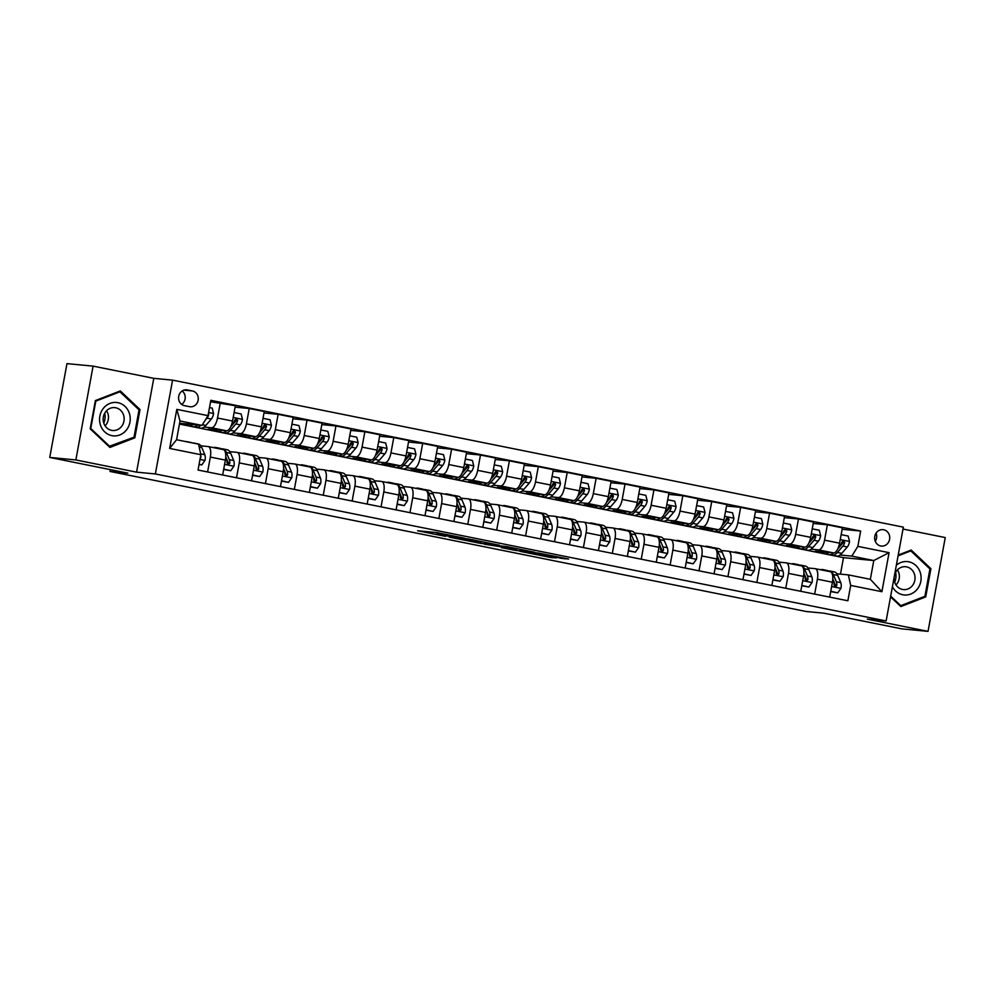 <?xml version="1.0" encoding="UTF-8"?>
<svg xmlns="http://www.w3.org/2000/svg" width="995" height="995" viewBox="0 0 995 995"><rect width="100%" height="100%" fill="white"/><g stroke="black" fill="none" stroke-linecap="round" stroke-linejoin="round"><path stroke-width="1.49" d="M464.553 538.171L436.27 532.512L417.601 530.758L445.486 536.355L436.805 534.327L455.026 537.263L447.053 535.235L464.553 538.171M883.684 529.75A8.258 7.537 95.4 0 0 882.975 529.651A8.258 7.537 95.4 0 0 874.729 536.765A8.258 7.537 95.4 0 0 880.699 545.981A8.258 7.537 95.4 0 0 881.408 546.081A8.258 7.537 95.4 0 0 889.654 538.967A8.258 7.537 95.4 0 0 883.684 529.75M561.391 558.344L568.618 559.028L538.531 553.083L519.863 551.329L551.404 557.623L556.416 557.859L525.82 552.262L538.556 553.419L561.391 558.344L561.516 557.598M75.856 459.939L136.564 472.152L153.777 378.336L93.082 366.123L75.856 459.939L49.75 457.439L127.795 473.147L110.047 471.456L806.124 611.49L823.872 613.181L901.918 628.877L928.036 631.365L945.25 537.561L902.987 529.054M136.564 472.152L155.357 473.943L886.122 620.955L867.329 619.151L928.036 631.365M499.266 545.185L467.936 538.88L449.267 537.126L480.809 543.432L499.279 545.111M506.53 546.541L534.788 552.287L516.106 550.521L501.356 547.66L506.343 547.66L484.329 544.19L506.53 546.541M49.75 457.439L66.963 363.635L93.082 366.123M184.436 405.649L189.523 406.669A7.997 7.301 95.4 0 0 190.207 406.768A7.997 7.301 95.4 0 0 198.204 399.878A7.997 7.301 95.4 0 0 192.408 390.948L187.321 389.928A7.997 7.301 95.4 0 0 186.637 389.829A7.997 7.301 95.4 0 0 178.652 396.719A7.997 7.301 95.4 0 0 184.436 405.649M155.357 473.943L172.583 380.127L903.348 527.139L886.122 620.955M200.853 454.703L169.635 448.422L176.799 409.368L208.017 415.649L201.985 425.4L180.02 420.972L176.575 439.74L198.54 444.156L200.853 454.703L198.042 470.038L847.864 600.769L850.688 585.421L848.362 574.886L870.339 579.301L873.784 560.546L851.807 556.118L840.054 554.999M842.143 529.278L860.663 531.044L210.84 400.313L208.017 415.649M860.663 531.044L857.852 546.379L889.07 552.66L881.906 591.702L850.688 585.421M153.777 378.336L172.583 380.127M110.383 469.64L110.047 471.456M201.985 425.4L179.597 423.261L187.122 424.778M840.464 574.127L843.499 557.648L179.448 424.069M843.499 557.648L873.784 560.546L889.07 552.66M813.226 523.457L827.367 524.8L842.404 527.835L839.581 543.17A10.323 4.179 101.4 0 1 833.549 552.909L815.477 551.193L823.076 552.722M827.367 524.8L824.557 540.148A10.323 4.179 101.4 0 1 818.512 549.887L811.149 549.19M784.321 517.636L798.463 518.992L813.5 522.014L810.676 537.35A10.323 4.179 101.4 0 1 804.644 547.101L786.572 545.372L794.159 546.902M798.463 518.992L795.652 534.327A10.323 4.179 101.4 0 1 789.607 544.078L782.244 543.369M755.416 511.828L769.558 513.171L784.582 516.194L781.771 531.541A10.323 4.179 101.4 0 1 775.739 541.28L757.668 539.564L765.254 541.081M769.558 513.171L766.747 528.519A10.323 4.179 101.4 0 1 760.702 538.258L753.339 537.561M726.512 506.007L740.653 507.363L755.678 510.385L752.867 525.721A10.323 4.179 101.4 0 1 746.822 535.472L728.763 533.743L736.35 535.273M740.653 507.363L737.83 522.698A10.323 4.179 101.4 0 1 731.798 532.437L724.435 531.74M697.607 500.199L711.748 501.542L726.773 504.564L723.962 519.912A10.323 4.179 101.4 0 1 717.917 529.651L699.858 527.922L707.445 529.452M711.748 501.542L708.925 516.89A10.323 4.179 101.4 0 1 702.893 526.629L695.53 525.92M668.702 494.378L682.831 495.734L697.868 498.756L695.057 514.092A10.323 4.179 101.4 0 1 689.013 523.83L670.941 522.114L678.54 523.644M682.831 495.734L680.02 511.069A10.323 4.179 101.4 0 1 673.988 520.808L666.613 520.111M639.785 488.57L653.926 489.913L668.963 492.935L666.14 508.283A10.323 4.179 101.4 0 1 660.108 518.022L642.036 516.293L649.635 517.823M653.926 489.913L651.116 505.249A10.323 4.179 101.4 0 1 645.071 515L637.708 514.291M610.88 482.749L625.022 484.092L640.059 487.127L637.235 502.463A10.323 4.179 101.4 0 1 631.203 512.201L613.131 510.485L620.718 512.015M625.022 484.092L622.211 499.44A10.323 4.179 101.4 0 1 616.166 509.179L608.803 508.482M581.976 476.928L596.117 478.284L611.141 481.306L608.331 496.642A10.323 4.179 101.4 0 1 602.298 506.393L584.227 504.664L591.814 506.194M596.117 478.284L593.306 493.619A10.323 4.179 101.4 0 1 587.261 503.37L579.898 502.662M553.071 471.12L567.212 472.463L582.237 475.498L579.426 490.833A10.323 4.179 101.4 0 1 573.381 500.572L555.322 498.856L562.909 500.373M567.212 472.463L564.389 487.811A10.323 4.179 101.4 0 1 558.357 497.55L550.994 496.853M524.166 465.299L538.307 466.655L553.332 469.677L550.521 485.013A10.323 4.179 101.4 0 1 544.476 494.764L526.417 493.035L534.004 494.565M538.307 466.655L535.484 481.99A10.323 4.179 101.4 0 1 529.452 491.741L522.089 491.032M495.261 459.491L509.39 460.834L524.427 463.857L521.616 479.204A10.323 4.179 101.4 0 1 515.572 488.943L497.5 487.227L505.099 488.744M509.39 460.834L506.579 476.182A10.323 4.179 101.4 0 1 500.547 485.921L493.172 485.224M466.344 453.67L480.485 455.026L495.522 458.048L492.699 473.384A10.323 4.179 101.4 0 1 486.667 483.135L468.595 481.406L476.195 482.936M480.485 455.026L477.675 470.361A10.323 4.179 101.4 0 1 471.63 480.1L464.267 479.403M437.439 447.862L451.581 449.205L466.618 452.228L463.794 467.575A10.323 4.179 101.4 0 1 457.762 477.314L439.69 475.585L447.277 477.115M451.581 449.205L448.77 464.541A10.323 4.179 101.4 0 1 442.725 474.292L435.362 473.583M408.535 442.041L422.676 443.397L437.7 446.419L434.89 461.755A10.323 4.179 101.4 0 1 428.857 471.493L410.786 469.777L418.373 471.307M422.676 443.397L419.865 458.732A10.323 4.179 101.4 0 1 413.82 468.471L406.457 467.774M379.63 436.233L393.771 437.576L408.796 440.598L405.985 455.934A10.323 4.179 101.4 0 1 399.94 465.685L381.881 463.956L389.468 465.486M393.771 437.576L390.948 452.912A10.323 4.179 101.4 0 1 384.916 462.663L377.553 461.954M350.725 430.412L364.866 431.755L379.891 434.79L377.08 450.126A10.323 4.179 101.4 0 1 371.035 459.864L352.976 458.148L360.563 459.678M364.866 431.755L362.043 447.103A10.323 4.179 101.4 0 1 356.011 456.842L348.648 456.145M321.82 424.591L335.949 425.947L350.986 428.969L348.175 444.305A10.323 4.179 101.4 0 1 342.131 454.056L324.059 452.327L331.658 453.857M335.949 425.947L333.138 441.282A10.323 4.179 101.4 0 1 327.106 451.033L319.731 450.325M292.903 418.783L307.045 420.126L322.081 423.149L319.258 438.496A10.323 4.179 101.4 0 1 313.226 448.235L295.154 446.519L302.754 448.036M307.045 420.126L304.234 435.474A10.323 4.179 101.4 0 1 298.189 445.213L290.826 444.516M263.998 412.962L278.14 414.318L293.177 417.34L290.353 432.676A10.323 4.179 101.4 0 1 284.321 442.427L266.25 440.698L273.836 442.228M278.14 414.318L275.329 429.653A10.323 4.179 101.4 0 1 269.284 439.404L261.921 438.695M235.094 407.154L249.235 408.497L264.26 411.52L261.449 426.867A10.323 4.179 101.4 0 1 255.416 436.606L237.345 434.89L244.932 436.407M249.235 408.497L246.424 423.845A10.323 4.179 101.4 0 1 240.38 433.584L233.017 432.875M210.567 401.756L235.355 405.711L232.544 421.047A10.323 4.179 101.4 0 1 226.499 430.798L208.44 429.069L216.027 430.599M220.33 402.689L217.507 418.024A10.323 4.179 101.4 0 1 211.475 427.763L204.112 427.066M200.903 445.847L208.03 446.531A10.323 4.179 101.4 0 1 208.204 446.556A10.323 4.179 101.4 0 1 210.343 457.066L207.607 471.966M229.808 451.668L236.934 452.339A10.323 4.179 101.4 0 1 237.108 452.377A10.323 4.179 101.4 0 1 239.248 462.886L236.524 477.774M258.712 457.476L265.839 458.16A10.323 4.179 101.4 0 1 266.013 458.185A10.323 4.179 101.4 0 1 268.165 468.707L265.429 483.595M287.617 463.297L294.744 463.981A10.323 4.179 101.4 0 1 294.918 464.006A10.323 4.179 101.4 0 1 297.07 474.515L294.333 489.403M316.522 469.105L323.661 469.789A10.323 4.179 101.4 0 1 323.835 469.814A10.323 4.179 101.4 0 1 325.974 480.336L323.238 495.224M345.439 474.926L352.566 475.61A10.323 4.179 101.4 0 1 352.74 475.635A10.323 4.179 101.4 0 1 354.879 486.145L352.143 501.045M374.344 480.747L381.471 481.418A10.323 4.179 101.4 0 1 381.645 481.443A10.323 4.179 101.4 0 1 383.784 491.965L381.048 506.853M403.249 486.555L410.375 487.239A10.323 4.179 101.4 0 1 410.549 487.264A10.323 4.179 101.4 0 1 412.689 497.774L409.965 512.674M432.153 492.376L439.28 493.047A10.323 4.179 101.4 0 1 439.454 493.072A10.323 4.179 101.4 0 1 441.606 503.594L438.87 518.482M461.058 498.184L468.185 498.868A10.323 4.179 101.4 0 1 468.359 498.893A10.323 4.179 101.4 0 1 470.511 509.403L467.774 524.303M489.963 504.005L497.102 504.689A10.323 4.179 101.4 0 1 497.276 504.714A10.323 4.179 101.4 0 1 499.415 515.223L496.679 530.111M518.88 509.813L526.007 510.497A10.323 4.179 101.4 0 1 526.181 510.522A10.323 4.179 101.4 0 1 528.32 521.044L525.584 535.932M547.785 515.634L554.912 516.318A10.323 4.179 101.4 0 1 555.086 516.343A10.323 4.179 101.4 0 1 557.225 526.852L554.489 541.753M576.69 521.455L583.816 522.126A10.323 4.179 101.4 0 1 583.99 522.151A10.323 4.179 101.4 0 1 586.13 532.673L583.406 547.561M605.594 527.263L612.721 527.947A10.323 4.179 101.4 0 1 612.895 527.972A10.323 4.179 101.4 0 1 615.047 538.482L612.311 553.382M634.499 533.084L641.626 533.755A10.323 4.179 101.4 0 1 641.8 533.78A10.323 4.179 101.4 0 1 643.952 544.302L641.215 559.19M663.404 538.892L670.543 539.576A10.323 4.179 101.4 0 1 670.717 539.601A10.323 4.179 101.4 0 1 672.856 550.111L670.12 565.011M692.321 544.713L699.448 545.384A10.323 4.179 101.4 0 1 699.622 545.422A10.323 4.179 101.4 0 1 701.761 555.931L699.025 570.819M721.226 550.521L728.352 551.205A10.323 4.179 101.4 0 1 728.527 551.23A10.323 4.179 101.4 0 1 730.666 561.752L727.93 576.64M750.13 556.342L757.257 557.026A10.323 4.179 101.4 0 1 757.431 557.051A10.323 4.179 101.4 0 1 759.571 567.56L756.847 582.448M779.035 562.15L786.162 562.834A10.323 4.179 101.4 0 1 786.336 562.859A10.323 4.179 101.4 0 1 788.488 573.381L785.751 588.269M807.94 567.971L815.079 568.655A10.323 4.179 101.4 0 1 815.241 568.68A10.323 4.179 101.4 0 1 817.393 579.189L814.656 594.09M836.845 573.792L848.362 574.886M223.067 449.553A10.323 4.179 101.4 0 1 223.241 449.578A10.323 4.179 101.4 0 1 225.38 460.1L222.644 474.988M251.971 455.374A10.323 4.179 101.4 0 1 252.145 455.399A10.323 4.179 101.4 0 1 254.285 465.909L251.548 480.796M280.876 461.183A10.323 4.179 101.4 0 1 281.05 461.207A10.323 4.179 101.4 0 1 283.189 471.729L280.453 486.617M309.781 467.003A10.323 4.179 101.4 0 1 309.955 467.028A10.323 4.179 101.4 0 1 312.094 477.538L309.358 492.438M338.686 472.812A10.323 4.179 101.4 0 1 338.86 472.836A10.323 4.179 101.4 0 1 340.999 483.359L338.275 498.246M367.59 478.632A10.323 4.179 101.4 0 1 367.764 478.657A10.323 4.179 101.4 0 1 369.916 489.167L367.18 504.067M396.507 484.441A10.323 4.179 101.4 0 1 396.682 484.465A10.323 4.179 101.4 0 1 398.821 494.988L396.085 509.875M425.412 490.261A10.323 4.179 101.4 0 1 425.586 490.286A10.323 4.179 101.4 0 1 427.726 500.796L424.989 515.696M454.317 496.082A10.323 4.179 101.4 0 1 454.491 496.107A10.323 4.179 101.4 0 1 456.63 506.617L453.894 521.504M483.222 501.89A10.323 4.179 101.4 0 1 483.396 501.915A10.323 4.179 101.4 0 1 485.535 512.437L482.799 527.325M512.126 507.711A10.323 4.179 101.4 0 1 512.301 507.736A10.323 4.179 101.4 0 1 514.44 518.246L511.716 533.146M541.031 513.519A10.323 4.179 101.4 0 1 541.205 513.544A10.323 4.179 101.4 0 1 543.357 524.067L540.621 538.954M569.948 519.34A10.323 4.179 101.4 0 1 570.123 519.365A10.323 4.179 101.4 0 1 572.262 529.875L569.526 544.775M598.853 525.149A10.323 4.179 101.4 0 1 599.027 525.173A10.323 4.179 101.4 0 1 601.167 535.696L598.43 550.583M627.758 530.969A10.323 4.179 101.4 0 1 627.932 530.994A10.323 4.179 101.4 0 1 630.071 541.504L627.335 556.404M656.663 536.778A10.323 4.179 101.4 0 1 656.837 536.815A10.323 4.179 101.4 0 1 658.976 547.325L656.252 562.212M685.567 542.598A10.323 4.179 101.4 0 1 685.742 542.623A10.323 4.179 101.4 0 1 687.881 553.145L685.157 568.033M714.472 548.419A10.323 4.179 101.4 0 1 714.646 548.444A10.323 4.179 101.4 0 1 716.798 558.954L714.062 573.841M743.389 554.227A10.323 4.179 101.4 0 1 743.563 554.252A10.323 4.179 101.4 0 1 745.703 564.774L742.966 579.662M772.294 560.048A10.323 4.179 101.4 0 1 772.468 560.073A10.323 4.179 101.4 0 1 774.607 570.583L771.871 585.483M801.199 565.856A10.323 4.179 101.4 0 1 801.373 565.881A10.323 4.179 101.4 0 1 803.512 576.404L800.776 591.291M830.104 571.677A10.323 4.179 101.4 0 1 830.278 571.702A10.323 4.179 101.4 0 1 832.417 582.212L829.693 597.112M851.807 556.118L857.852 546.379M180.02 420.972L176.799 409.368M176.575 439.74L169.635 448.422M881.906 591.702L870.339 579.301M181.637 404.38A7.997 7.301 95.4 0 0 182.16 390.985M875.277 541.305A8.258 7.537 95.4 0 0 876.048 533.183M109.923 447.439L134.835 437.812L140.021 409.554L120.295 390.935L95.383 400.575L90.197 428.833L109.923 447.439M890.55 596.863L900.811 606.552L925.723 596.913L930.91 568.667L911.184 550.048L898.224 555.061M138.591 409.418L140.021 409.554M132.932 437.626L134.835 437.812M929.479 568.531L930.91 568.667M923.82 596.739L925.723 596.913M472.302 539.8L453.633 537.872L468.496 540.559L480.274 541.616L472.326 539.663M515.36 548.767L498.706 545.907L515.36 548.767M192.819 424.517A19.738 7.985 101.4 0 1 188.975 425.81A19.738 7.985 101.4 0 1 186.388 423.907M209.51 407.577L212.221 408.124L213.602 413.659A6.841 2.774 101.4 0 1 211.35 419.032L205.841 425.425A19.738 7.985 101.4 0 1 200.542 428.136L196.139 427.253A19.738 7.985 -78.6 0 0 200.754 425.275M197.694 424.989A19.738 7.985 101.4 0 1 193.366 426.693L188.975 425.81M194.821 426.668A19.738 7.985 -78.6 0 0 196.139 427.253M205.256 420.126L206.96 418.149A6.841 2.774 -78.6 0 0 208.739 414.666L208.452 413.286M199.075 464.366L201.798 464.914L205.045 460.312A6.841 2.774 -78.6 0 0 204.808 454.703L201.786 447.501A19.738 7.985 -78.6 0 0 198.316 443.957L193.925 443.061A19.738 7.985 -78.6 0 0 192.906 443.024M187.707 441.979A19.738 7.985 -78.6 0 0 186.749 441.631A19.738 7.985 -78.6 0 0 185.729 441.581M199.05 464.503L201.798 464.914M194.883 443.422A19.738 7.985 -78.6 0 0 193.925 443.061M186.749 441.631L191.152 442.514A19.738 7.985 101.4 0 1 192.11 442.862M200.132 458.67L200.866 457.513A6.841 2.774 -78.6 0 0 200.766 455.163M221.736 430.337A19.738 7.985 101.4 0 1 217.88 431.619A19.738 7.985 101.4 0 1 215.293 429.728M234.111 412.539L241.126 413.945L242.519 419.48A6.841 2.774 101.4 0 1 240.255 424.853L234.745 431.233A19.738 7.985 101.4 0 1 229.447 433.944L225.044 433.061A19.738 7.985 -78.6 0 0 230.342 430.35L235.865 423.957A6.841 2.774 -78.6 0 0 237.643 420.475L236.524 418.671L234.87 419.927A6.841 2.774 101.4 0 1 233.091 423.41L231.288 425.487M226.611 430.798A19.738 7.985 101.4 0 1 222.271 432.502L217.88 431.619M223.726 432.477A19.738 7.985 -78.6 0 0 225.044 433.061M237.643 420.475L236.138 420.338A3.482 1.405 101.4 0 1 235.628 421.134L230.691 426.855M250.641 436.146A19.738 7.985 101.4 0 1 246.785 437.439A19.738 7.985 101.4 0 1 244.21 435.536M263.016 418.348L270.043 419.753L271.424 425.288A6.841 2.774 101.4 0 1 269.16 430.661L263.65 437.054A19.738 7.985 101.4 0 1 258.352 439.765L253.961 438.882A19.738 7.985 -78.6 0 0 259.26 436.171L264.769 429.778A6.841 2.774 -78.6 0 0 266.548 426.295L265.429 424.492L263.774 425.736A6.841 2.774 101.4 0 1 261.996 429.218L260.192 431.295M255.516 436.618A19.738 7.985 101.4 0 1 251.188 438.322L246.785 437.439M252.63 438.297A19.738 7.985 -78.6 0 0 253.961 438.882M266.548 426.295L265.043 426.146A3.482 1.405 101.4 0 1 264.533 426.954L259.595 432.663M279.545 441.967A19.738 7.985 101.4 0 1 275.69 443.248A19.738 7.985 101.4 0 1 273.115 441.357M291.921 424.168L298.948 425.574L300.328 431.109A6.841 2.774 101.4 0 1 298.065 436.482L292.555 442.862A19.738 7.985 101.4 0 1 287.257 445.573L282.866 444.69A19.738 7.985 -78.6 0 0 288.164 441.979L293.674 435.599A6.841 2.774 -78.6 0 0 295.453 432.116L294.333 430.3L292.679 431.556A6.841 2.774 101.4 0 1 290.901 435.039L289.11 437.116M284.421 442.427A19.738 7.985 101.4 0 1 280.092 444.131L275.69 443.248M281.535 444.106A19.738 7.985 -78.6 0 0 282.866 444.69M295.453 432.116L293.948 431.967A3.482 1.405 101.4 0 1 293.438 432.763L288.5 438.484M223.713 469.13L230.703 470.734L233.949 466.133A6.841 2.774 -78.6 0 0 233.713 460.523L230.691 453.31A19.738 7.985 -78.6 0 0 227.221 449.765L222.83 448.882A19.738 7.985 -78.6 0 0 221.375 448.907M217.47 448.422A19.738 7.985 -78.6 0 0 215.666 447.439A19.738 7.985 -78.6 0 0 213.614 447.65M223.664 469.453L230.703 470.734M225.741 457.153L226.537 459.081A6.841 2.774 101.4 0 1 226.997 462.774L228.365 464.603L229.783 463.334A6.841 2.774 -78.6 0 0 229.31 459.628L226.3 452.426A19.738 7.985 -78.6 0 0 222.83 448.882M215.666 447.439L220.057 448.322A19.738 7.985 101.4 0 1 221.86 449.305M225.753 456.804L228.066 462.314A3.482 1.405 101.4 0 1 228.278 463.185L229.783 463.334M252.63 474.951L259.62 476.543L262.854 471.941A6.841 2.774 -78.6 0 0 262.618 466.332L259.595 459.13A19.738 7.985 -78.6 0 0 256.125 455.586L251.735 454.703A19.738 7.985 -78.6 0 0 250.292 454.727M246.374 454.23A19.738 7.985 -78.6 0 0 244.571 453.26A19.738 7.985 -78.6 0 0 242.531 453.459M252.568 475.274L259.62 476.543M254.645 462.974L255.454 464.889A6.841 2.774 101.4 0 1 255.914 468.583L257.27 470.424L258.688 469.142A6.841 2.774 -78.6 0 0 258.227 465.449L255.205 458.247A19.738 7.985 -78.6 0 0 251.735 454.703M244.571 453.26L248.961 454.143A19.738 7.985 101.4 0 1 250.765 455.113M254.658 462.625L256.971 468.135A3.482 1.405 101.4 0 1 257.183 469.006L258.688 469.142M281.535 480.759L288.525 482.364L291.759 477.762A6.841 2.774 -78.6 0 0 291.523 472.152L288.5 464.939A19.738 7.985 -78.6 0 0 285.043 461.394L280.64 460.511A19.738 7.985 -78.6 0 0 279.197 460.536M275.279 460.051A19.738 7.985 -78.6 0 0 273.476 459.068A19.738 7.985 -78.6 0 0 271.436 459.28M281.473 481.095L288.525 482.364M283.55 468.782L284.359 470.71A6.841 2.774 101.4 0 1 284.819 474.404L286.174 476.232L287.592 474.963A6.841 2.774 -78.6 0 0 287.132 471.269L284.11 464.056A19.738 7.985 -78.6 0 0 280.64 460.511M273.476 459.068L277.866 459.951A19.738 7.985 101.4 0 1 279.67 460.934M283.563 468.434L285.876 473.943A3.482 1.405 101.4 0 1 286.087 474.814L287.592 474.963M308.45 447.787A19.738 7.985 101.4 0 1 304.607 449.068A19.738 7.985 101.4 0 1 302.02 447.165M320.825 429.977L327.853 431.382L329.233 436.917A6.841 2.774 101.4 0 1 326.982 442.29L321.46 448.683A19.738 7.985 101.4 0 1 316.161 451.394L311.771 450.511A19.738 7.985 -78.6 0 0 317.069 447.8L322.579 441.407A6.841 2.774 -78.6 0 0 324.358 437.924L323.238 436.121L321.584 437.365A6.841 2.774 101.4 0 1 319.805 440.847L318.014 442.937M313.325 448.247A19.738 7.985 101.4 0 1 308.997 449.951L304.607 449.068M310.44 449.927A19.738 7.985 -78.6 0 0 311.771 450.511M324.358 437.924L322.865 437.788A3.482 1.405 101.4 0 1 322.343 438.584L317.417 444.292M310.44 486.58L317.43 488.184L320.676 483.57A6.841 2.774 -78.6 0 0 320.427 477.961L317.405 470.759A19.738 7.985 -78.6 0 0 313.947 467.215L309.544 466.332A19.738 7.985 -78.6 0 0 308.102 466.356M304.184 465.859A19.738 7.985 -78.6 0 0 302.38 464.889A19.738 7.985 -78.6 0 0 300.341 465.088M310.378 486.903L317.43 488.184M312.455 474.603L313.263 476.518A6.841 2.774 101.4 0 1 313.724 480.212L315.079 482.053L316.497 480.772A6.841 2.774 -78.6 0 0 316.037 477.078L313.015 469.876A19.738 7.985 -78.6 0 0 309.544 466.332M302.38 464.889L306.771 465.772A19.738 7.985 101.4 0 1 308.574 466.754M312.48 474.254L314.781 479.764A3.482 1.405 101.4 0 1 314.992 480.635L316.497 480.772M129.425 413.547A16.766 15.323 95.4 0 0 109.997 403.385A16.766 15.323 95.4 0 0 100.371 424.79A16.766 15.323 95.4 0 0 119.798 434.952A16.766 15.323 95.4 0 0 129.425 413.547M123.616 415.201A11.48 10.485 95.4 0 0 114.748 407.627A11.48 10.485 95.4 0 0 103.716 422.9A11.48 10.485 95.4 0 0 112.572 430.487A11.48 10.485 95.4 0 0 123.616 415.201M106.54 410.761A11.48 10.485 -84.6 0 1 107.933 413.709A11.48 10.485 -84.6 0 1 105.097 425.848M109.873 446.544L90.769 428.509L95.794 401.134L119.922 391.794L139.039 409.84L134.014 437.203L108.865 446.456M118.442 391.657L119.922 391.794M104.761 413.136A16.119 14.726 -84.6 0 1 103.803 423.186M895.649 572.249A16.119 14.726 -84.6 0 1 894.692 582.286M892.415 586.714A16.766 15.323 95.4 0 0 902.764 594.761A16.766 15.323 95.4 0 0 920.823 581.304A16.766 15.323 95.4 0 0 908.821 561.802A16.766 15.323 95.4 0 0 896.346 565.26M894.082 577.61A11.48 10.485 95.4 0 0 902.49 589.438A11.48 10.485 95.4 0 0 903.46 589.587A11.48 10.485 95.4 0 0 914.927 579.699A11.48 10.485 95.4 0 0 906.632 566.876A11.48 10.485 95.4 0 0 905.649 566.727A11.48 10.485 95.4 0 0 894.629 574.612M897.428 569.861A11.48 10.485 -84.6 0 1 895.997 584.96M898.075 555.832L910.811 550.907L929.927 568.941L924.902 596.316L900.761 605.656L890.687 596.129M909.33 550.757L910.811 550.907M899.766 605.557L900.761 605.656M337.355 453.596A19.738 7.985 101.4 0 1 333.512 454.889A19.738 7.985 101.4 0 1 330.925 452.986M349.73 435.798L356.757 437.203L358.138 442.738A6.841 2.774 101.4 0 1 355.887 448.111L350.364 454.504A19.738 7.985 101.4 0 1 345.066 457.215L340.676 456.319A19.738 7.985 -78.6 0 0 345.974 453.608L351.496 447.228A6.841 2.774 -78.6 0 0 353.275 443.745L352.155 441.929L350.489 443.185A6.841 2.774 101.4 0 1 348.71 446.668L346.919 448.745M342.243 454.056A19.738 7.985 101.4 0 1 337.902 455.772L333.512 454.889M339.357 455.735A19.738 7.985 -78.6 0 0 340.676 456.319M353.275 443.745L351.77 443.596A3.482 1.405 101.4 0 1 351.247 444.392L346.322 450.113M366.26 459.416A19.738 7.985 101.4 0 1 362.416 460.697A19.738 7.985 101.4 0 1 359.829 458.794M378.635 441.606L385.662 443.011L387.043 448.546A6.841 2.774 101.4 0 1 384.791 453.919L379.282 460.312A19.738 7.985 101.4 0 1 373.983 463.023L369.58 462.14A19.738 7.985 -78.6 0 0 374.879 459.429L380.401 453.036A6.841 2.774 -78.6 0 0 382.179 449.553L381.06 447.75L379.406 448.994A6.841 2.774 101.4 0 1 377.627 452.476L375.824 454.566M371.147 459.877A19.738 7.985 101.4 0 1 366.807 461.58L362.416 460.697M368.262 461.556A19.738 7.985 -78.6 0 0 369.58 462.14M382.179 449.553L380.675 449.417A3.482 1.405 101.4 0 1 380.152 450.213L375.227 455.921M395.177 465.225A19.738 7.985 101.4 0 1 391.321 466.518A19.738 7.985 101.4 0 1 388.734 464.615M407.552 447.427L414.579 448.832L415.96 454.367A6.841 2.774 101.4 0 1 413.696 459.74L408.186 466.133A19.738 7.985 101.4 0 1 402.888 468.844L398.485 467.961A19.738 7.985 -78.6 0 0 403.783 465.25L409.306 458.857A6.841 2.774 -78.6 0 0 411.084 455.374L409.965 453.558L408.311 454.814A6.841 2.774 101.4 0 1 406.532 458.297L404.729 460.374M400.052 465.685A19.738 7.985 101.4 0 1 395.712 467.401L391.321 466.518M397.167 467.376A19.738 7.985 -78.6 0 0 398.485 467.961M411.084 455.374L409.579 455.225A3.482 1.405 101.4 0 1 409.069 456.033L404.132 461.742M424.081 471.045A19.738 7.985 101.4 0 1 420.226 472.326A19.738 7.985 101.4 0 1 417.651 470.424M436.457 453.247L443.484 454.64L444.864 460.187A6.841 2.774 101.4 0 1 442.601 465.548L437.091 471.941A19.738 7.985 101.4 0 1 431.793 474.652L427.402 473.769A19.738 7.985 -78.6 0 0 432.701 471.058L438.21 464.665A6.841 2.774 -78.6 0 0 439.989 461.183L438.87 459.379L437.215 460.635A6.841 2.774 101.4 0 1 435.437 464.118L433.646 466.195M428.957 471.506A19.738 7.985 101.4 0 1 424.629 473.21L420.226 472.326M426.071 473.185A19.738 7.985 -78.6 0 0 427.402 473.769M439.989 461.183L438.484 461.046A3.482 1.405 101.4 0 1 437.974 461.842L433.036 467.563M452.986 476.854A19.738 7.985 101.4 0 1 449.131 478.147A19.738 7.985 101.4 0 1 446.556 476.244M465.361 459.056L472.389 460.461L473.769 465.996A6.841 2.774 101.4 0 1 471.506 471.369L465.996 477.762A19.738 7.985 101.4 0 1 460.697 480.473L456.307 479.59A19.738 7.985 -78.6 0 0 461.605 476.879L467.115 470.486A6.841 2.774 -78.6 0 0 468.894 467.003L467.762 465.187L466.12 466.444A6.841 2.774 101.4 0 1 464.342 469.926L462.551 472.003M457.862 477.326A19.738 7.985 101.4 0 1 453.533 479.03L449.131 478.147M454.976 479.005A19.738 7.985 -78.6 0 0 456.307 479.59M468.894 467.003L467.389 466.854A3.482 1.405 101.4 0 1 466.879 467.662L461.941 473.371M339.345 492.388L346.335 493.993L349.581 489.391A6.841 2.774 -78.6 0 0 349.332 483.781L346.322 476.58A19.738 7.985 -78.6 0 0 342.852 473.023L338.462 472.14A19.738 7.985 -78.6 0 0 337.006 472.165M333.089 471.68A19.738 7.985 -78.6 0 0 331.285 470.697A19.738 7.985 -78.6 0 0 329.245 470.909M339.283 492.724L346.335 493.993M341.36 480.411L342.168 482.339A6.841 2.774 101.4 0 1 342.628 486.033L343.996 487.861L345.402 486.592A6.841 2.774 -78.6 0 0 344.942 482.898L341.919 475.697A19.738 7.985 -78.6 0 0 338.462 472.14M331.285 470.697L335.676 471.58A19.738 7.985 101.4 0 1 337.492 472.563M341.385 480.063L343.698 485.585A3.482 1.405 101.4 0 1 343.897 486.443L345.402 486.592M368.249 498.209L375.239 499.813L378.486 495.199A6.841 2.774 -78.6 0 0 378.249 489.59L375.227 482.388A19.738 7.985 -78.6 0 0 371.757 478.844L367.366 477.961A19.738 7.985 -78.6 0 0 365.911 477.986M361.993 477.5A19.738 7.985 -78.6 0 0 360.19 476.518A19.738 7.985 -78.6 0 0 358.15 476.717M368.187 498.532L375.239 499.813M370.264 486.232L371.073 488.147A6.841 2.774 101.4 0 1 371.533 491.853L372.901 493.682L374.307 492.401A6.841 2.774 -78.6 0 0 373.846 488.707L370.837 481.505A19.738 7.985 -78.6 0 0 367.366 477.961M360.19 476.518L364.593 477.401A19.738 7.985 101.4 0 1 366.396 478.384M370.289 485.883L372.603 491.393A3.482 1.405 101.4 0 1 372.814 492.264L374.307 492.401M397.154 504.017L404.144 505.622L407.39 501.02A6.841 2.774 -78.6 0 0 407.154 495.41L404.132 488.209A19.738 7.985 -78.6 0 0 400.662 484.652L396.271 483.769A19.738 7.985 -78.6 0 0 394.816 483.806M390.911 483.309A19.738 7.985 -78.6 0 0 389.107 482.326A19.738 7.985 -78.6 0 0 387.055 482.538M397.104 504.353L404.144 505.622M399.182 492.052L399.978 493.968A6.841 2.774 101.4 0 1 400.438 497.662L401.818 499.502L403.224 498.221A6.841 2.774 -78.6 0 0 402.751 494.527L399.741 487.326A19.738 7.985 -78.6 0 0 396.271 483.769M389.107 482.326L393.498 483.222A19.738 7.985 101.4 0 1 395.301 484.192M399.194 491.692L401.507 497.214A3.482 1.405 101.4 0 1 401.719 498.085L403.224 498.221M426.071 509.838L433.061 511.442L436.295 506.841A6.841 2.774 -78.6 0 0 436.059 501.219L433.036 494.017A19.738 7.985 -78.6 0 0 429.566 490.473L425.176 489.59A19.738 7.985 -78.6 0 0 423.733 489.615M419.815 489.13A19.738 7.985 -78.6 0 0 418.012 488.147A19.738 7.985 -78.6 0 0 415.972 488.358M426.009 510.161L433.061 511.442M428.086 497.861L428.895 499.788A6.841 2.774 101.4 0 1 429.355 503.482L430.711 505.311L432.128 504.042A6.841 2.774 -78.6 0 0 431.668 500.336L428.646 493.134A19.738 7.985 -78.6 0 0 425.176 489.59M418.012 488.147L422.402 489.03A19.738 7.985 101.4 0 1 424.206 490.013M428.099 497.512L430.412 503.022A3.482 1.405 101.4 0 1 430.624 503.893L432.128 504.042M454.976 515.646L461.966 517.251L465.2 512.649A6.841 2.774 -78.6 0 0 464.963 507.04L461.941 499.838A19.738 7.985 -78.6 0 0 458.484 496.294L454.081 495.41A19.738 7.985 -78.6 0 0 452.638 495.435M448.72 494.938A19.738 7.985 -78.6 0 0 446.917 493.968A19.738 7.985 -78.6 0 0 444.877 494.167M454.914 515.982L461.966 517.251M456.991 503.681L457.799 505.597A6.841 2.774 101.4 0 1 458.26 509.291L459.615 511.131L461.033 509.85A6.841 2.774 -78.6 0 0 460.573 506.156L457.551 498.955A19.738 7.985 -78.6 0 0 454.081 495.41M446.917 493.968L451.307 494.851A19.738 7.985 101.4 0 1 453.111 495.821M457.003 503.321L459.317 508.843A3.482 1.405 101.4 0 1 459.528 509.714L461.033 509.85M481.891 482.674A19.738 7.985 101.4 0 1 478.048 483.956A19.738 7.985 101.4 0 1 475.461 482.065M494.266 464.876L501.293 466.282L502.674 471.817A6.841 2.774 101.4 0 1 500.423 477.19L494.901 483.57A19.738 7.985 101.4 0 1 489.602 486.281L485.212 485.398A19.738 7.985 -78.6 0 0 490.51 482.687L496.02 476.306A6.841 2.774 -78.6 0 0 497.798 472.824L496.679 471.008L495.025 472.264A6.841 2.774 101.4 0 1 493.246 475.747L491.455 477.824M486.766 483.135A19.738 7.985 101.4 0 1 482.438 484.839L478.048 483.956M483.881 484.814A19.738 7.985 -78.6 0 0 485.212 485.398M497.798 472.824L496.306 472.675A3.482 1.405 101.4 0 1 495.784 473.471L490.858 479.192M483.881 521.467L490.871 523.072L494.117 518.47A6.841 2.774 -78.6 0 0 493.868 512.86L490.846 505.647A19.738 7.985 -78.6 0 0 487.388 502.102L482.985 501.219A19.738 7.985 -78.6 0 0 481.543 501.244M477.625 500.759A19.738 7.985 -78.6 0 0 475.821 499.776A19.738 7.985 -78.6 0 0 473.782 499.987M483.819 521.79L490.871 523.072M485.896 509.49L486.704 511.418A6.841 2.774 101.4 0 1 487.164 515.111L488.52 516.94L489.938 515.671A6.841 2.774 -78.6 0 0 489.478 511.977L486.455 504.763A19.738 7.985 -78.6 0 0 482.985 501.219M475.821 499.776L480.212 500.659A19.738 7.985 101.4 0 1 482.015 501.642M485.921 509.142L488.222 514.651A3.482 1.405 101.4 0 1 488.433 515.522L489.938 515.671M510.796 488.495A19.738 7.985 101.4 0 1 506.952 489.776A19.738 7.985 101.4 0 1 504.365 487.873M523.171 470.685L530.198 472.09L531.579 477.625A6.841 2.774 101.4 0 1 529.328 482.998L523.805 489.391A19.738 7.985 101.4 0 1 518.507 492.102L514.116 491.219A19.738 7.985 -78.6 0 0 519.415 488.508L524.937 482.115A6.841 2.774 -78.6 0 0 526.716 478.632L525.596 476.829L523.93 478.073A6.841 2.774 101.4 0 1 522.151 481.555L520.36 483.645M515.684 488.955A19.738 7.985 101.4 0 1 511.343 490.659L506.952 489.776M512.798 490.635A19.738 7.985 -78.6 0 0 514.116 491.219M526.716 478.632L525.211 478.495A3.482 1.405 101.4 0 1 524.688 479.291L519.763 485M512.786 527.288L519.776 528.892L523.022 524.278A6.841 2.774 -78.6 0 0 522.773 518.669L519.763 511.467A19.738 7.985 -78.6 0 0 516.293 507.923L511.903 507.04A19.738 7.985 -78.6 0 0 510.447 507.064M506.53 506.567A19.738 7.985 -78.6 0 0 504.726 505.597A19.738 7.985 -78.6 0 0 502.686 505.796M512.723 527.611L519.776 528.892M514.801 515.31L515.609 517.226A6.841 2.774 101.4 0 1 516.069 520.92L517.437 522.761L518.843 521.479A6.841 2.774 -78.6 0 0 518.383 517.786L515.36 510.584A19.738 7.985 -78.6 0 0 511.903 507.04M504.726 505.597L509.129 506.48A19.738 7.985 101.4 0 1 510.933 507.45M514.825 514.962L517.139 520.472A3.482 1.405 101.4 0 1 517.338 521.343L518.843 521.479M539.7 494.304A19.738 7.985 101.4 0 1 535.857 495.585A19.738 7.985 101.4 0 1 533.27 493.694M552.076 476.505L559.103 477.911L560.483 483.446A6.841 2.774 101.4 0 1 558.232 488.819L552.722 495.199A19.738 7.985 101.4 0 1 547.424 497.91L543.021 497.027A19.738 7.985 -78.6 0 0 548.32 494.316L553.842 487.936A6.841 2.774 -78.6 0 0 555.62 484.453L554.501 482.637L552.847 483.893A6.841 2.774 101.4 0 1 551.068 487.376L549.265 489.453M544.588 494.764A19.738 7.985 101.4 0 1 540.248 496.48L535.857 495.585M541.703 496.443A19.738 7.985 -78.6 0 0 543.021 497.027M555.62 484.453L554.115 484.304A3.482 1.405 101.4 0 1 553.593 485.1L548.668 490.821M541.69 533.096L548.68 534.701L551.926 530.099A6.841 2.774 -78.6 0 0 551.69 524.489L548.668 517.288A19.738 7.985 -78.6 0 0 545.198 513.731L540.807 512.848A19.738 7.985 -78.6 0 0 539.352 512.873M535.434 512.388A19.738 7.985 -78.6 0 0 533.631 511.405A19.738 7.985 -78.6 0 0 531.591 511.617M541.628 533.432L548.68 534.701M543.705 521.119L544.514 523.047A6.841 2.774 101.4 0 1 544.974 526.741L546.342 528.569L547.747 527.3A6.841 2.774 -78.6 0 0 547.287 523.606L544.277 516.393A19.738 7.985 -78.6 0 0 540.807 512.848M533.631 511.405L538.034 512.288A19.738 7.985 101.4 0 1 539.837 513.271M543.73 520.771L546.044 526.293A3.482 1.405 101.4 0 1 546.255 527.151L547.747 527.3M568.618 500.124A19.738 7.985 101.4 0 1 564.762 501.405A19.738 7.985 101.4 0 1 562.175 499.502M580.993 482.314L588.02 483.719L589.401 489.254A6.841 2.774 101.4 0 1 587.137 494.627L581.627 501.02A19.738 7.985 101.4 0 1 576.329 503.731L571.938 502.848A19.738 7.985 -78.6 0 0 577.224 500.137L582.747 493.744A6.841 2.774 -78.6 0 0 584.525 490.261L583.406 488.458L581.752 489.702A6.841 2.774 101.4 0 1 579.973 493.184L578.17 495.274M573.493 500.584A19.738 7.985 101.4 0 1 569.152 502.288L564.762 501.405M570.608 502.264A19.738 7.985 -78.6 0 0 571.938 502.848M584.525 490.261L583.02 490.125A3.482 1.405 101.4 0 1 582.51 490.921L577.573 496.629M570.595 538.917L577.585 540.521L580.831 535.907A6.841 2.774 -78.6 0 0 580.595 530.298L577.573 523.096A19.738 7.985 -78.6 0 0 574.103 519.552L569.712 518.669A19.738 7.985 -78.6 0 0 568.257 518.693M564.352 518.208A19.738 7.985 -78.6 0 0 562.548 517.226A19.738 7.985 -78.6 0 0 560.496 517.425M570.545 539.24L577.585 540.521M572.622 526.94L573.418 528.855A6.841 2.774 101.4 0 1 573.879 532.561L575.247 534.39L576.665 533.109A6.841 2.774 -78.6 0 0 576.192 529.415L573.182 522.213A19.738 7.985 -78.6 0 0 569.712 518.669M562.548 517.226L566.939 518.109A19.738 7.985 101.4 0 1 568.742 519.091M572.635 526.591L574.948 532.101A3.482 1.405 101.4 0 1 575.16 532.972L576.665 533.109M597.522 505.933A19.738 7.985 101.4 0 1 593.667 507.226A19.738 7.985 101.4 0 1 591.092 505.323M609.898 488.135L616.925 489.54L618.305 495.075A6.841 2.774 101.4 0 1 616.042 500.448L610.532 506.841A19.738 7.985 101.4 0 1 605.234 509.552L600.843 508.669A19.738 7.985 -78.6 0 0 606.142 505.957L611.651 499.565A6.841 2.774 -78.6 0 0 613.43 496.082L612.311 494.266L610.656 495.522A6.841 2.774 101.4 0 1 608.878 499.005L607.087 501.082M602.398 506.393A19.738 7.985 101.4 0 1 598.07 508.109L593.667 507.226M599.512 508.072A19.738 7.985 -78.6 0 0 600.843 508.669M613.43 496.082L611.925 495.933A3.482 1.405 101.4 0 1 611.415 496.729L606.477 502.45M599.512 544.725L606.502 546.33L609.736 541.728A6.841 2.774 -78.6 0 0 609.5 536.118L606.477 528.917A19.738 7.985 -78.6 0 0 603.007 525.36L598.617 524.477A19.738 7.985 -78.6 0 0 597.174 524.502M593.256 524.017A19.738 7.985 -78.6 0 0 591.453 523.034A19.738 7.985 -78.6 0 0 589.413 523.246M599.45 545.061L606.502 546.33M601.527 532.748L602.336 534.676A6.841 2.774 101.4 0 1 602.796 538.37L604.152 540.198L605.569 538.929A6.841 2.774 -78.6 0 0 605.109 535.235L602.087 528.034A19.738 7.985 -78.6 0 0 598.617 524.477M591.453 523.034L595.843 523.917A19.738 7.985 101.4 0 1 597.647 524.9M601.54 532.4L603.853 537.922A3.482 1.405 101.4 0 1 604.064 538.78L605.569 538.929M626.427 511.753A19.738 7.985 101.4 0 1 622.572 513.034A19.738 7.985 101.4 0 1 619.997 511.131M638.802 493.943L645.83 495.348L647.21 500.883A6.841 2.774 101.4 0 1 644.947 506.256L639.437 512.649A19.738 7.985 101.4 0 1 634.138 515.36L629.748 514.477A19.738 7.985 -78.6 0 0 635.046 511.766L640.556 505.373A6.841 2.774 -78.6 0 0 642.335 501.89L641.215 500.087L639.561 501.331A6.841 2.774 101.4 0 1 637.783 504.813L635.992 506.903M631.303 512.214A19.738 7.985 101.4 0 1 626.974 513.917L622.572 513.034M628.417 513.893A19.738 7.985 -78.6 0 0 629.748 514.477M642.335 501.89L640.83 501.754A3.482 1.405 101.4 0 1 640.32 502.55L635.382 508.258M628.417 550.546L635.407 552.15L638.641 547.536A6.841 2.774 -78.6 0 0 638.404 541.927L635.382 534.725A19.738 7.985 -78.6 0 0 631.924 531.181L627.522 530.298A19.738 7.985 -78.6 0 0 626.079 530.323M622.161 529.837A19.738 7.985 -78.6 0 0 620.358 528.855A19.738 7.985 -78.6 0 0 618.318 529.054M628.355 550.869L635.407 552.15M630.432 538.569L631.24 540.484A6.841 2.774 101.4 0 1 631.701 544.19L633.056 546.019L634.474 544.75A6.841 2.774 -78.6 0 0 634.014 541.044L630.992 533.842A19.738 7.985 -78.6 0 0 627.522 530.298M620.358 528.855L624.748 529.738A19.738 7.985 101.4 0 1 626.551 530.721M630.444 538.22L632.758 543.73A3.482 1.405 101.4 0 1 632.969 544.601L634.474 544.75M655.332 517.562A19.738 7.985 101.4 0 1 651.489 518.855A19.738 7.985 101.4 0 1 648.902 516.952M667.707 499.764L674.734 501.169L676.115 506.704A6.841 2.774 101.4 0 1 673.864 512.077L668.341 518.47A19.738 7.985 101.4 0 1 663.043 521.181L658.653 520.298A19.738 7.985 -78.6 0 0 663.951 517.587L669.461 511.194A6.841 2.774 -78.6 0 0 671.239 507.711L670.12 505.895L668.466 507.151A6.841 2.774 101.4 0 1 666.687 510.634L664.896 512.711M660.207 518.022A19.738 7.985 101.4 0 1 655.879 519.738L651.489 518.855M657.322 519.713A19.738 7.985 -78.6 0 0 658.653 520.298M671.239 507.711L669.747 507.562A3.482 1.405 101.4 0 1 669.225 508.37L664.299 514.079M684.237 523.382A19.738 7.985 101.4 0 1 680.393 524.663A19.738 7.985 101.4 0 1 677.806 522.773M696.612 505.584L703.639 506.977L705.02 512.524A6.841 2.774 101.4 0 1 702.768 517.897L697.246 524.278A19.738 7.985 101.4 0 1 691.948 526.989L687.557 526.106A19.738 7.985 -78.6 0 0 692.856 523.395L698.378 517.002A6.841 2.774 -78.6 0 0 700.157 513.519L699.037 511.716L697.371 512.972A6.841 2.774 101.4 0 1 695.592 516.455L693.801 518.532M689.125 523.843A19.738 7.985 101.4 0 1 684.784 525.547L680.393 524.663M686.239 525.522A19.738 7.985 -78.6 0 0 687.557 526.106M700.157 513.519L698.652 513.383A3.482 1.405 101.4 0 1 698.129 514.179L693.204 519.9M713.154 529.191A19.738 7.985 101.4 0 1 709.298 530.484A19.738 7.985 101.4 0 1 706.711 528.581M725.517 511.393L732.544 512.798L733.924 518.333A6.841 2.774 101.4 0 1 731.673 523.706L726.163 530.099A19.738 7.985 101.4 0 1 720.865 532.81L716.462 531.927A19.738 7.985 -78.6 0 0 721.761 529.216L727.283 522.823A6.841 2.774 -78.6 0 0 729.061 519.34L727.917 517.524L726.288 518.781A6.841 2.774 101.4 0 1 724.509 522.263L722.706 524.34M718.029 529.663A19.738 7.985 101.4 0 1 713.689 531.367L709.298 530.484M715.144 531.342A19.738 7.985 -78.6 0 0 716.462 531.927M729.061 519.34L727.556 519.191A3.482 1.405 101.4 0 1 727.034 519.999L722.109 525.708M742.059 535.011A19.738 7.985 101.4 0 1 738.203 536.293A19.738 7.985 101.4 0 1 735.616 534.402M754.434 517.213L761.461 518.619L762.842 524.154A6.841 2.774 101.4 0 1 760.578 529.527L755.068 535.907A19.738 7.985 101.4 0 1 749.77 538.618L745.379 537.735A19.738 7.985 -78.6 0 0 750.665 535.024L756.188 528.644A6.841 2.774 -78.6 0 0 757.966 525.161L756.847 523.345L755.193 524.601A6.841 2.774 101.4 0 1 753.414 528.084L751.611 530.161M746.934 535.472A19.738 7.985 101.4 0 1 742.593 537.176L738.203 536.293M744.049 537.151A19.738 7.985 -78.6 0 0 745.379 537.735M757.966 525.161L756.461 525.012A3.482 1.405 101.4 0 1 755.951 525.808L751.014 531.529M770.963 540.832A19.738 7.985 101.4 0 1 767.108 542.113A19.738 7.985 101.4 0 1 764.533 540.21M783.339 523.022L790.366 524.427L791.746 529.962A6.841 2.774 101.4 0 1 789.483 535.335L783.973 541.728A19.738 7.985 101.4 0 1 778.675 544.439L774.284 543.556A19.738 7.985 -78.6 0 0 779.582 540.845L785.092 534.452A6.841 2.774 -78.6 0 0 786.871 530.969L785.751 529.166L784.097 530.41A6.841 2.774 101.4 0 1 782.319 533.892L780.528 535.982M775.839 541.292A19.738 7.985 101.4 0 1 771.511 542.996L767.108 542.113M772.953 542.971A19.738 7.985 -78.6 0 0 774.284 543.556M786.871 530.969L785.366 530.832A3.482 1.405 101.4 0 1 784.856 531.628L779.918 537.337M657.322 556.354L664.312 557.959L667.558 553.357A6.841 2.774 -78.6 0 0 667.309 547.747L664.287 540.546A19.738 7.985 -78.6 0 0 660.829 537.001L656.426 536.106A19.738 7.985 -78.6 0 0 654.984 536.143M651.066 535.646A19.738 7.985 -78.6 0 0 649.262 534.676A19.738 7.985 -78.6 0 0 647.223 534.875M657.26 556.69L664.312 557.959M659.337 544.389L660.145 546.305A6.841 2.774 101.4 0 1 660.605 549.999L661.986 551.839L663.379 550.558A6.841 2.774 -78.6 0 0 662.919 546.864L659.896 539.663A19.738 7.985 -78.6 0 0 656.426 536.106M649.262 534.676L653.653 535.559A19.738 7.985 101.4 0 1 655.456 536.529M659.362 544.029L661.663 549.551A3.482 1.405 101.4 0 1 661.874 550.422L663.379 550.558M686.227 562.175L693.216 563.779L696.463 559.178A6.841 2.774 -78.6 0 0 696.214 553.568L693.204 546.354A19.738 7.985 -78.6 0 0 689.734 542.81L685.344 541.927A19.738 7.985 -78.6 0 0 683.888 541.952M679.971 541.467A19.738 7.985 -78.6 0 0 678.167 540.484A19.738 7.985 -78.6 0 0 676.127 540.695M686.164 562.498L693.216 563.779M688.241 550.198L689.05 552.125A6.841 2.774 101.4 0 1 689.51 555.819L690.878 557.648L692.284 556.379A6.841 2.774 -78.6 0 0 691.823 552.673L688.801 545.471A19.738 7.985 -78.6 0 0 685.344 541.927M678.167 540.484L682.57 541.367A19.738 7.985 101.4 0 1 684.373 542.35M688.266 549.849L690.58 555.359A3.482 1.405 101.4 0 1 690.779 556.23L692.284 556.379M715.131 567.996L722.121 569.588L725.367 564.986A6.841 2.774 -78.6 0 0 725.131 559.377L722.109 552.175A19.738 7.985 -78.6 0 0 718.639 548.631L714.248 547.747A19.738 7.985 -78.6 0 0 712.793 547.772M708.875 547.275A19.738 7.985 -78.6 0 0 707.072 546.305A19.738 7.985 -78.6 0 0 705.032 546.504M715.069 568.319L722.121 569.588M717.146 556.018L717.955 557.934A6.841 2.774 101.4 0 1 718.415 561.628L719.783 563.468L721.188 562.187A6.841 2.774 -78.6 0 0 720.728 558.494L717.718 551.292A19.738 7.985 -78.6 0 0 714.248 547.747M707.072 546.305L711.475 547.188A19.738 7.985 101.4 0 1 713.278 548.158M717.171 555.658L719.485 561.18A3.482 1.405 101.4 0 1 719.696 562.051L721.188 562.187M744.036 573.804L751.026 575.408L754.272 570.807A6.841 2.774 -78.6 0 0 754.036 565.197L751.014 557.984A19.738 7.985 -78.6 0 0 747.543 554.439L743.153 553.556A19.738 7.985 -78.6 0 0 741.698 553.581M737.793 553.096A19.738 7.985 -78.6 0 0 735.989 552.113A19.738 7.985 -78.6 0 0 733.937 552.324M743.986 574.14L751.026 575.408M746.063 561.827L746.859 563.755A6.841 2.774 101.4 0 1 747.32 567.448L748.688 569.277L750.106 568.008A6.841 2.774 -78.6 0 0 749.633 564.314L746.623 557.101A19.738 7.985 -78.6 0 0 743.153 553.556M735.989 552.113L740.379 552.996A19.738 7.985 101.4 0 1 742.183 553.979M746.076 561.478L748.389 566.988A3.482 1.405 101.4 0 1 748.601 567.859L750.106 568.008M772.953 579.625L779.943 581.229L783.177 576.615A6.841 2.774 -78.6 0 0 782.941 571.006L779.918 563.804A19.738 7.985 -78.6 0 0 776.448 560.26L772.058 559.377A19.738 7.985 -78.6 0 0 770.615 559.401M766.697 558.904A19.738 7.985 -78.6 0 0 764.894 557.934A19.738 7.985 -78.6 0 0 762.854 558.133M772.891 579.948L779.943 581.229M774.968 567.647L775.777 569.563A6.841 2.774 101.4 0 1 776.237 573.257L777.592 575.098L779.01 573.817A6.841 2.774 -78.6 0 0 778.55 570.123L775.528 562.921A19.738 7.985 -78.6 0 0 772.058 559.377M764.894 557.934L769.284 558.817A19.738 7.985 101.4 0 1 771.088 559.799M774.981 567.299L777.294 572.809A3.482 1.405 101.4 0 1 777.505 573.68L779.01 573.817M799.868 546.641A19.738 7.985 101.4 0 1 796.012 547.922A19.738 7.985 101.4 0 1 793.438 546.031M812.243 528.842L819.271 530.248L820.651 535.783A6.841 2.774 101.4 0 1 818.387 541.156L812.878 547.548A19.738 7.985 101.4 0 1 807.579 550.26L803.189 549.364A19.738 7.985 -78.6 0 0 808.487 546.653L813.997 540.273A6.841 2.774 -78.6 0 0 815.776 536.79L814.656 534.974L813.002 536.23A6.841 2.774 101.4 0 1 811.223 539.713L809.432 541.79M804.744 547.101A19.738 7.985 101.4 0 1 800.415 548.817L796.012 547.922M801.858 548.78A19.738 7.985 -78.6 0 0 803.189 549.364M815.776 536.79L814.271 536.641A3.482 1.405 101.4 0 1 813.761 537.437L808.823 543.158M801.858 585.433L808.848 587.038L812.082 582.436A6.841 2.774 -78.6 0 0 811.845 576.826L808.823 569.625A19.738 7.985 -78.6 0 0 805.365 566.068L800.963 565.185A19.738 7.985 -78.6 0 0 799.52 565.21M795.602 564.725A19.738 7.985 -78.6 0 0 793.799 563.742A19.738 7.985 -78.6 0 0 791.759 563.954M801.796 585.769L808.848 587.038M803.873 573.456L804.681 575.384A6.841 2.774 101.4 0 1 805.142 579.078L806.497 580.906L807.915 579.637A6.841 2.774 -78.6 0 0 807.455 575.943L804.433 568.73A19.738 7.985 -78.6 0 0 800.963 565.185M793.799 563.742L798.189 564.625A19.738 7.985 101.4 0 1 799.992 565.608M803.885 573.108L806.199 578.63A3.482 1.405 101.4 0 1 806.41 579.488L807.915 579.637M828.773 552.461A19.738 7.985 101.4 0 1 824.93 553.742A19.738 7.985 101.4 0 1 822.343 551.839M841.148 534.651L848.175 536.056L849.556 541.591A6.841 2.774 101.4 0 1 847.305 546.964L841.782 553.357A19.738 7.985 101.4 0 1 836.484 556.068L832.094 555.185A19.738 7.985 -78.6 0 0 837.392 552.474L842.902 546.081A6.841 2.774 -78.6 0 0 844.68 542.598L843.561 540.795L841.907 542.039A6.841 2.774 101.4 0 1 840.128 545.521L838.337 547.611M833.648 552.921A19.738 7.985 101.4 0 1 829.32 554.625L824.93 553.742M830.763 554.601A19.738 7.985 -78.6 0 0 832.094 555.185M844.68 542.598L843.188 542.462A3.482 1.405 101.4 0 1 842.665 543.258L837.74 548.966M830.763 591.254L837.753 592.858L840.999 588.244A6.841 2.774 -78.6 0 0 840.75 582.635L837.728 575.433A19.738 7.985 -78.6 0 0 834.27 571.889L829.867 571.006A19.738 7.985 -78.6 0 0 828.425 571.03M824.507 570.545A19.738 7.985 -78.6 0 0 822.703 569.563A19.738 7.985 -78.6 0 0 820.664 569.762M830.701 591.577L837.753 592.858M832.778 579.277L833.586 581.192A6.841 2.774 101.4 0 1 834.046 584.898L835.402 586.727L836.82 585.446A6.841 2.774 -78.6 0 0 836.36 581.752L833.337 574.55A19.738 7.985 -78.6 0 0 829.867 571.006M822.703 569.563L827.094 570.446A19.738 7.985 101.4 0 1 828.897 571.428M832.803 578.928L835.104 584.438A3.482 1.405 101.4 0 1 835.315 585.309L836.82 585.446M833.549 552.909L818.512 549.887M804.644 547.101L789.607 544.078M775.739 541.28L760.702 538.258M746.822 535.472L731.798 532.437M717.917 529.651L702.893 526.629M689.013 523.83L673.988 520.808M660.108 518.022L645.071 515M631.203 512.201L616.166 509.179M602.298 506.393L587.261 503.37M573.381 500.572L558.357 497.55M544.476 494.764L529.452 491.741M515.572 488.943L500.547 485.921M486.667 483.135L471.63 480.1M457.762 477.314L442.725 474.292M428.857 471.493L413.82 468.471M399.94 465.685L384.916 462.663M371.035 459.864L356.011 456.842M342.131 454.056L327.106 451.033M313.226 448.235L298.189 445.213M284.321 442.427L269.284 439.404M255.416 436.606L240.38 433.584M226.499 430.798L211.475 427.763M225.38 460.1L210.343 457.066M232.544 421.047L217.507 418.024M261.449 426.867L246.424 423.845M254.285 465.909L239.248 462.886M290.353 432.676L275.329 429.653M283.189 471.729L268.165 468.707M319.258 438.496L304.234 435.474M312.094 477.538L297.07 474.515M348.175 444.305L333.138 441.282M340.999 483.359L325.974 480.336M377.08 450.126L362.043 447.103M369.916 489.167L354.879 486.145M405.985 455.934L390.948 452.912M398.821 494.988L383.784 491.965M434.89 461.755L419.865 458.732M427.726 500.796L412.689 497.774M463.794 467.575L448.77 464.541M456.63 506.617L441.606 503.594M492.699 473.384L477.675 470.361M485.535 512.437L470.511 509.403M521.616 479.204L506.579 476.182M514.44 518.246L499.415 515.223M550.521 485.013L535.484 481.99M543.357 524.067L528.32 521.044M579.426 490.833L564.389 487.811M572.262 529.875L557.225 526.852M608.331 496.642L593.306 493.619M601.167 535.696L586.13 532.673M637.235 502.463L622.211 499.44M630.071 541.504L615.047 538.482M666.14 508.283L651.116 505.249M658.976 547.325L643.952 544.302M695.057 514.092L680.02 511.069M687.881 553.145L672.856 550.111M723.962 519.912L708.925 516.89M716.798 558.954L701.761 555.931M752.867 525.721L737.83 522.698M745.703 564.774L730.666 561.752M781.771 531.541L766.747 528.519M774.607 570.583L759.571 567.56M810.676 537.35L795.652 534.327M803.512 576.404L788.488 573.381M839.581 543.17L824.557 540.148M832.417 582.212L817.393 579.189M185.953 389.804L187.321 389.928M183.888 390.139L192.408 390.948M447.165 534.601L447.053 535.235M439.317 533.021L439.056 534.477M437.8 532.735L437.514 534.327M481.182 541.442L480.809 543.432M477.774 541.442L477.513 542.872M516.48 548.543L516.106 550.521M513.072 548.543L512.811 549.974M551.541 556.889L551.404 557.623M548.27 556.23L548.108 557.076M564.799 558.257L564.687 558.891M213.577 413.522L208.602 412.515M205.841 425.425L202.395 424.728M211.35 419.032L206.96 418.149M199.983 459.429L204.958 460.424M199.162 446.966L201.786 447.501M200.679 453.869L204.808 454.703M242.481 419.33L233.203 417.465M234.745 431.233L230.342 430.35M233.091 423.41L232.046 423.198M240.255 424.853L235.865 423.957M271.386 425.151L262.108 423.285M263.65 437.054L259.26 436.171M261.996 429.218L260.964 429.007M269.16 430.661L264.769 429.778M300.291 430.972L291.013 429.106M292.555 442.862L288.164 441.979M290.901 435.039L289.868 434.827M298.065 436.482L293.674 435.599M224.596 464.379L233.875 466.245M226.3 452.426L230.691 453.31M229.31 459.628L233.713 460.523M225.566 458.882L226.537 459.081M253.501 470.187L262.779 472.053M255.205 458.247L259.595 459.13M258.227 465.449L262.618 466.332M254.471 464.69L255.454 464.889M282.406 476.008L291.684 477.874M284.11 464.056L288.5 464.939M287.132 471.269L291.523 472.152M283.388 470.511L284.359 470.71M329.196 436.78L319.917 434.914M321.46 448.683L317.069 447.8M319.805 440.847L318.773 440.648M326.982 442.29L322.579 441.407M311.311 481.816L320.589 483.694M313.015 469.876L317.405 470.759M316.037 477.078L320.427 477.961M312.293 476.331L313.263 476.518M358.101 442.601L348.822 440.735M350.364 454.504L345.974 453.608M348.71 446.668L347.678 446.456M355.887 448.111L351.496 447.228M387.018 448.409L377.739 446.544M379.282 460.312L374.879 459.429M377.627 452.476L376.583 452.277M384.791 453.919L380.401 453.036M415.922 454.23L406.644 452.364M408.186 466.133L403.783 465.25M406.532 458.297L405.487 458.086M413.696 459.74L409.306 458.857M444.827 460.038L435.549 458.173M437.091 471.941L432.701 471.058M435.437 464.118L434.405 463.906M442.601 465.548L438.21 464.665M473.732 465.859L464.454 463.993M465.996 477.762L461.605 476.879M464.342 469.926L463.309 469.715M471.506 471.369L467.115 470.486M340.215 487.637L349.494 489.503M341.919 475.697L346.322 476.58M344.942 482.898L349.332 483.781M341.198 482.14L342.168 482.339M369.12 493.458L378.398 495.323M370.837 481.505L375.227 482.388M373.846 488.707L378.249 489.59M370.103 487.96L371.073 488.147M398.037 499.266L407.316 501.132M399.741 487.326L404.132 488.209M402.751 494.527L407.154 495.41M399.007 493.769L399.978 493.968M426.942 505.087L436.22 506.952M428.646 493.134L433.036 494.017M431.668 500.336L436.059 501.219M427.912 499.589L428.895 499.788M455.847 510.895L465.125 512.761M457.551 498.955L461.941 499.838M460.573 506.156L464.963 507.04M456.829 505.398L457.799 505.597M502.637 471.68L493.358 469.802M494.901 483.57L490.51 482.687M493.246 475.747L492.214 475.535M500.423 477.19L496.02 476.306M484.752 516.716L494.03 518.582M486.455 504.763L490.846 505.647M489.478 511.977L493.868 512.86M485.734 511.219L486.704 511.418M531.554 477.488L522.263 475.622M523.805 489.391L519.415 488.508M522.151 481.555L521.119 481.344M529.328 482.998L524.937 482.115M513.656 522.524L522.935 524.39M515.36 510.584L519.763 511.467M518.383 517.786L522.773 518.669M514.639 517.027L515.609 517.226M560.459 483.309L551.18 481.443M552.722 495.199L548.32 494.316M551.068 487.376L550.024 487.164M558.232 488.819L553.842 487.936M542.561 528.345L551.839 530.211M544.277 516.393L548.668 517.288M547.287 523.606L551.69 524.489M543.544 522.848L544.514 523.047M589.363 489.117L580.085 487.251M581.627 501.02L577.224 500.137M579.973 493.184L578.928 492.985M587.137 494.627L582.747 493.744M571.478 534.166L580.757 536.031M573.182 522.213L577.573 523.096M576.192 529.415L580.595 530.298M572.448 528.668L573.418 528.855M618.268 494.938L608.99 493.072M610.532 506.841L606.142 505.957M608.878 499.005L607.846 498.793M616.042 500.448L611.651 499.565M600.383 539.974L609.661 541.84M602.087 528.034L606.477 528.917M605.109 535.235L609.5 536.118M601.353 534.477L602.336 534.676M647.173 500.746L637.894 498.881M639.437 512.649L635.046 511.766M637.783 504.813L636.75 504.614M644.947 506.256L640.556 505.373M629.288 545.795L638.566 547.66M630.992 533.842L635.382 534.725M634.014 541.044L638.404 541.927M630.27 540.297L631.24 540.484M676.078 506.567L666.799 504.701M668.341 518.47L663.951 517.587M666.687 510.634L665.655 510.423M673.864 512.077L669.461 511.194M704.995 512.375L695.704 510.51M697.246 524.278L692.856 523.395M695.592 516.455L694.56 516.243M702.768 517.897L698.378 517.002M733.9 518.196L724.621 516.33M726.163 530.099L721.761 529.216M724.509 522.263L723.464 522.052M731.673 523.706L727.283 522.823M762.804 524.017L753.526 522.151M755.068 535.907L750.665 535.024M753.414 528.084L752.369 527.872M760.578 529.527L756.188 528.644M791.709 529.825L782.431 527.959M783.973 541.728L779.582 540.845M782.319 533.892L781.286 533.681M789.483 535.335L785.092 534.452M658.192 551.603L667.471 553.469M659.896 539.663L664.287 540.546M662.919 546.864L667.309 547.747M659.175 546.106L660.145 546.305M687.097 557.424L696.376 559.289M688.801 545.471L693.204 546.354M691.823 552.673L696.214 553.568M688.08 551.926L689.05 552.125M716.002 563.232L725.293 565.098M717.718 551.292L722.109 552.175M720.728 558.494L725.131 559.377M716.985 557.735L717.955 557.934M744.919 569.053L754.198 570.919M746.623 557.101L751.014 557.984M749.633 564.314L754.036 565.197M745.889 563.556L746.859 563.755M773.824 574.861L783.102 576.739M775.528 562.921L779.918 563.804M778.55 570.123L782.941 571.006M774.794 569.376L775.777 569.563M820.614 535.646L811.335 533.78M812.878 547.548L808.487 546.653M811.223 539.713L810.191 539.501M818.387 541.156L813.997 540.273M802.729 580.682L812.007 582.548M804.433 568.73L808.823 569.625M807.455 575.943L811.845 576.826M803.711 575.185L804.681 575.384M849.519 541.454L840.24 539.588M841.782 553.357L837.392 552.474M840.128 545.521L839.096 545.322M847.305 546.964L842.902 546.081M831.633 586.503L840.912 588.368M833.337 574.55L837.728 575.433M836.36 581.752L840.75 582.635M832.616 581.005L833.586 581.192M223.241 449.578L208.204 446.556M252.145 455.399L237.108 452.377M281.05 461.207L266.013 458.185M309.955 467.028L294.918 464.006M338.86 472.836L323.835 469.814M367.764 478.657L352.74 475.635M396.682 484.465L381.645 481.443M425.586 490.286L410.549 487.264M454.491 496.107L439.454 493.072M483.396 501.915L468.359 498.893M512.301 507.736L497.276 504.714M541.205 513.544L526.181 510.522M570.123 519.365L555.086 516.343M599.027 525.173L583.99 522.151M627.932 530.994L612.895 527.972M656.837 536.815L641.8 533.78M685.742 542.623L670.717 539.601M714.646 548.444L699.622 545.422M743.563 554.252L728.527 551.23M772.468 560.073L757.431 557.051M801.373 565.881L786.336 562.859M830.278 571.702L815.241 568.68M446.481 534.464L446.345 535.235M437.116 532.623L436.805 534.327"/></g></svg>
